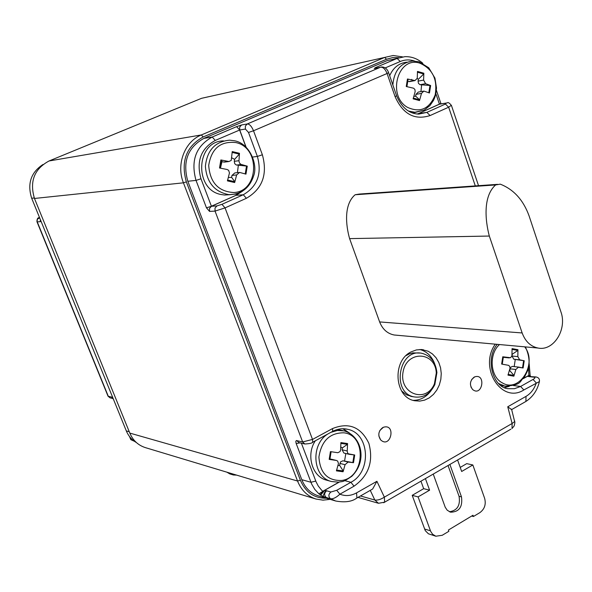<?xml version="1.0" encoding="UTF-8"?>
<svg xmlns="http://www.w3.org/2000/svg" width="592" height="592" viewBox="0 0 592 592"><rect width="100%" height="100%" fill="white"/><g stroke="black" fill="none" stroke-linecap="round" stroke-linejoin="round"><path stroke-width="0.89" d="M230.569 473.289L233.389 474.976L229.733 473.874L226.928 472.194M233.389 474.976L236.659 475.124M133.296 440.433L130.839 439.664L129.478 436.489M42.964 164.495C30.888 172.472 27.121 183.72 31.679 198.246L126.311 430.902C128.442 436.008 131.794 439.878 136.345 442.513M399.104 57.683L392.711 57.587L386.524 59.252L203.145 136.967C186.251 146.424 180.649 161.394 186.347 181.862L300.403 480.304C305.664 492.389 314.308 498.36 326.34 498.227M330.121 499.352L323.032 500.151L316.069 499.056C307.47 496.274 301.298 490.257 297.532 481.007L183.431 182.824C175.987 164.502 184.674 141.503 201.354 134.939L384.652 57.431L393.169 55.5L402.582 56.884M208.71 96.696L201.524 98.324L49.055 160.972C34.277 168.957 29.415 181.455 34.469 198.461L129.803 433.092C132.971 440.448 138.165 445.288 145.373 447.619L316.069 499.056M320.02 494.675L318.881 493.795L324.12 490.598L320.02 494.675L320.649 495.09L324.808 490.257L326 490.598C324.135 492.907 323.254 494.89 323.35 496.54L320.649 495.09M324.12 490.598L339.29 482.11M529.929 376.29L527.731 376.09L528.878 375.38L528.53 367.699M530.195 375.816L528.686 375.498M529.196 376.349L527.265 376.394L527.731 376.09M530.698 376.327L527.265 376.394L523.224 378.665M326 490.598L326.651 490.783C324.15 493.047 324.024 495.282 326.259 497.495L323.35 496.54M535.656 376.912L528.515 376.542M530.21 375.387L528.878 375.38L523.38 378.473M475.302 185.91L448.662 107.196L430.103 115.551C414.629 120.494 402.952 114.189 395.079 96.637L387.072 73.497L253.517 130.773L262.374 154.778C267.747 174.388 262.419 188.892 246.398 198.283L225.049 207.896L312.517 439.434L332.519 428.578C348.814 422.007 360.935 426.928 368.875 443.341C373.648 461.405 368.712 475.679 354.053 486.165L339.889 494.194C336.175 497.613 333.044 499.13 330.484 498.745L335.701 501.01L318.459 495.889C310.719 493.41 305.169 488.008 301.787 479.683L187.819 181.27C182.38 161.727 187.731 147.438 203.855 138.395L212.217 137.011L236.563 126.658L241.603 124.956L247.278 123.965L380.656 67.185L374.262 68.554L375.291 67.695L397.099 58.423L387.19 60.599L203.855 138.395M396.462 335.198L394.161 334.991C387.375 333.629 382.536 329.278 379.635 321.93L349.606 238.62C345.669 224.775 343.856 204.247 355.133 194.753L359.337 194.065L497.524 184.349M474.103 377.156C469.819 380.811 469.315 384.926 472.601 389.506C482.347 397.41 486.372 372.997 474.688 376.875L474.103 377.156M382.706 427.594L383.416 427.261C396.47 423.28 390.713 449.335 380.626 439.863C377.681 435.172 378.377 431.08 382.706 427.594M411.233 351.826L416.376 349.924L421.682 349.539L428.171 351.234L432.441 353.949L436.045 357.753L438.798 362.452L440.566 367.795L441.255 373.522L440.833 379.331L439.331 384.948L436.815 390.069L433.411 394.45L429.289 397.854L424.656 400.111L419.75 401.095L414.822 400.754C394.531 397.809 391.763 360.846 411.233 351.826M513.412 385.533L520.59 386.465L533.022 379.442C534.939 378.369 535.368 377.637 534.302 377.237L529.396 376.653M326.651 490.783L330.884 492.004L336.73 490.294L350.893 482.295C371.872 471.728 369.645 433.396 347.726 429.326L344.211 428.793M343.02 430.658L337.359 429.496M315.366 440.759C305.805 454.797 312.088 476.701 326.54 480.156L331.446 481.503C312.413 477.278 310.223 443.83 328.382 433.684M412.683 113.028L415.495 112.391M407.03 62.182C399.119 62.952 393.332 67.473 389.662 75.732M223.584 140.903C195.885 140.852 193.769 189.951 221.253 194.546L224.59 195.034L230.155 194.701M360.461 495.97L374.81 500.018L378.466 503.281L357.99 497.384M539.416 381.566L523.846 389.95C501.676 404.314 478.373 367.676 495.282 344.159M511.703 409.708L507.744 406.778L526.029 396.366C530.869 393.488 534.28 388.996 536.278 382.906L533.022 379.442M370.91 489.998L372.649 489.007L376.919 481.281L384.356 497.154L512.11 423.502L507.744 406.778M376.919 481.281L356.562 492.87C351.019 495.904 345.462 496.348 339.889 494.194L336.73 490.294M419.75 353.069L412.846 352.876L409.383 353.853L406.105 355.57M401.539 390.905L406.475 394.827L412.217 396.603M419.817 349.502C426.758 351.404 431.701 356.14 434.646 363.695M431.205 390.476C426.44 397.025 420.461 400.318 413.26 400.355M457.586 459.999L461.671 471.476L472.838 464.964L466.718 463.64L460.228 467.414M449.409 511.762C457.305 510.548 460.517 505.383 459.052 496.281L461.486 496.895L449.89 464.446M461.486 496.895C462.796 506.93 459.148 512.028 450.534 512.184L447.204 510.208L445.221 507.24L433.24 474.074M425.411 478.602L429.6 490.183L418.085 496.903L412.202 495.341L425.263 530.632L428.401 533.784L435.83 536.219L432.589 534.243L430.658 531.35L418.085 496.903M472.838 464.964L484.648 498.368C486.18 504.347 484.604 509.09 479.912 512.605L473.437 516.505L472.986 515.247L448.403 530.04L448.862 531.298L442.231 535.286L435.83 536.219M429.6 490.183L423.672 488.674L420.949 481.185M423.672 488.674L412.202 495.341M459.052 496.281L448.04 465.512M473.437 516.505L471.683 516.032M227.439 180.878L234.669 182.528L236.645 174.929L239.538 172.405L245.961 174.122L247.264 166.152L240.981 164.384L239.523 163.089L238.961 161.061L239.464 153.298L232.249 151.574L231.235 160.41L228.941 161.52L220.853 159.944L219.528 167.987L227.106 169.49L228.601 170.304L229.474 172.908L227.439 180.878L227.572 180.057L234.809 181.707L234.669 182.528M228.423 161.461L223.769 162.053L221.985 161.638L221.6 160.121L220.276 168.158L219.528 167.987M221.6 160.121L220.853 159.944M238.983 160.713L234.277 161.313L234.595 159.352L239.331 154.12L232.116 152.396L232.249 151.574M239.331 154.12L239.464 153.298M234.277 161.313L234.728 163.688L236.245 164.961L247.264 166.152M246.531 165.982L245.229 173.952L245.961 174.122M238.761 172.494L234.795 172.931L231.953 175.439L231.635 177.4L234.809 181.707M237.436 172.642L238.317 165.464M234.595 159.352L231.864 157.872M223.769 162.053L225.108 162.008M221.985 161.638L220.461 168.165M228.371 177.504L231.635 177.4M336.434 470.869L343.086 471.75L345.055 464.698L348.111 462.049L353.498 462.7L354.719 455.004L349.073 454.286L347.741 453.228L347.223 451.319L347.571 443.549L340.933 442.594L340.592 450.046L340.023 451.607L337.832 452.717L330.425 451.622L329.189 459.385L336.596 460.502L337.677 461.109L338.461 463.469L336.434 470.869L336.559 470.078L343.212 470.958L343.086 471.75M330.425 451.622L331.113 451.718L329.877 459.473L329.189 459.385M331.638 459.288L329.84 458.992M347.238 450.978L342.072 449.779L342.376 447.885L347.445 444.333L340.807 443.386L340.933 442.594M347.445 444.333L347.571 443.549M348.222 453.805L354.719 455.004M348.111 462.049L342.946 460.783L353.498 462.7M342.946 460.783L340.548 461.878L339.601 465.305L343.212 470.958M344.566 461.005L345.824 453.516M342.072 449.779L343.915 453.065L348.962 454.249M342.376 447.885L340.8 447.034M337.936 465.682L339.601 465.305M352.825 462.604L354.046 454.915M509.971 368.416L508.003 375.136L513.878 376.186L515.847 369.482L518.555 367.084L523.113 367.98L524.223 360.757L519.672 359.84L517.83 356.606L517.956 349.717L512.087 348.614L511.925 355.836L510.615 357.716L502.771 356.791L501.646 364.073L508.661 365.353L509.845 366.581L509.971 368.416M512.694 366.426L518.318 367.055L512.176 366.411L510.422 367.647L509.742 370.592L513.989 375.439L508.114 374.396L508.003 375.136M502.771 356.791L503.378 356.909L502.253 364.184L501.646 364.073M509.238 357.916L503.23 357.279M517.83 356.606L511.984 356.021L512.258 354.245L517.837 350.457L511.976 349.354L512.087 348.614M517.837 350.457L517.956 349.717M511.984 356.021L513.819 359.233L524.223 360.757M517.63 367.181L523.113 367.98M513.989 375.439L513.878 376.186M514.196 366.596L515.255 359.499M522.521 367.869L523.631 360.646M415.14 91.634L413.149 98.842L419.506 100.581L421.489 93.395L423.857 91.079L429.466 92.974L430.643 85.514L425.596 83.687L423.598 80.083L423.842 73.223L417.501 71.417L417.256 78.292L414.999 80.586L407.451 78.988L406.253 86.513L413.712 88.245L414.977 89.651L415.14 91.634M423.236 91.19L418.278 92.071L415.969 94.365L415.68 96.193L419.624 99.819L413.268 98.072L413.149 98.842M407.451 78.988L408.103 79.173L406.911 86.698L406.253 86.513M414.319 80.512L408.828 81.555L407.407 81.163M423.598 80.083L418.07 81.134L418.359 79.298L423.717 73.985L417.382 72.18L417.501 71.417M423.717 73.985L423.842 73.223M418.07 81.134L418.463 83.376L420.061 84.708L430.643 85.514M429.999 85.329L428.815 92.796L429.466 92.974M419.624 99.819L419.506 100.581M420.934 91.597L421.608 85.144M418.359 79.298L417.234 78.462M408.828 81.555L410.138 81.511M411.618 79.883L411.751 79.35M413.904 96.348L415.68 96.193M434.424 383.823L436.297 372.99C435.342 351.219 406.615 350.109 403.056 372.072C398.949 393.954 426.225 403.848 434.424 383.823M434.831 384.593C430.169 393.976 423.347 398.09 414.363 396.936C391.009 393.303 398.697 348.103 421.741 353.283C430.621 355.526 435.675 361.956 436.911 372.583L434.831 384.593M560.905 311.821L529.122 215.999C523.358 200.059 513.745 189.447 500.277 184.156L495.622 184.941C483.102 195.959 485.026 219.921 489.325 236.045L522.159 332.956C525.326 341.473 530.647 346.505 538.113 348.052C553.616 351.374 567.373 329.27 560.905 311.821M355.133 194.753L495.622 184.941M129.781 436.874L131.076 439.775L134.406 441.284L130.973 439.738M40.656 220.32L40.36 221.674L37.237 221.859L108.292 396.285L111.733 397.091L113.139 398.534M36.948 221.674L37.518 218.996L39.679 217.915M39.449 217.368L38.746 217.982M40.36 221.674L40.308 219.462M111.733 397.091L113.449 399.297M107.885 395.804L110.053 397.854L112.998 398.557M31.679 198.246L34.277 197.972M126.311 430.902L129.256 431.738M34.469 198.461L183.431 182.824L186.347 181.862M49.055 160.972L201.354 134.939L203.145 136.967M201.524 98.324L384.652 57.431L386.524 59.252M129.803 433.092L297.532 481.007L300.403 480.304M383.734 502.741L384.637 502.186L384.356 497.154C380.686 499.485 377.504 500.44 374.81 500.018L370.274 490.368M504.421 387.553L509.002 386.361M344.855 480.667L350.893 482.295L354.053 486.165M301.387 443.179L316.128 481.94L318.23 485.973L321.53 490.095L322.803 491.271L339.038 482.14M349.095 432.796L342.783 428.749M318.881 493.795L314.84 489.458L311.732 484.189L296.2 443.586L295.778 441.521L296.34 440.544L302.645 441.95L215.037 211.092L209.561 211.418L206.46 207.807L196.026 180.397L187.819 181.27M315.78 481.081L310.926 482.265L301.787 479.683M509.283 386.339L504.562 387.619M497.228 344.337C484.456 359.647 493.617 387.827 508.04 388.685L514.418 388.707L520.59 386.465L523.846 389.95M418.233 113.701L426.869 112.376L445.421 104.051L446.19 103.112L439.486 104.185L418.233 113.701L439.419 104.125L435.875 93.677M395.079 96.637L396.603 95.8C401.687 107.633 409.072 113.738 418.766 114.108L426.869 112.376L430.103 115.551M414.533 61.035C409.679 59.422 404.928 59.577 400.273 61.501L385.244 67.917M417.249 114.027L418.174 113.634M342.99 428.749L349.435 432.989M241.743 191.69L235.919 195.338L243.282 194.753C257.416 186.487 262.115 173.708 257.379 156.429L248.507 132.453L245.399 129.049L239.73 130.003L246.094 147.142M252.651 157.043L257.379 156.429L262.374 154.778M245.924 146.979L239.634 130.033L215.266 140.43C200.903 148.518 196.137 161.305 200.977 178.777L211.403 206.223L235.919 195.338L211.462 206.29L216.946 205.92L221.948 204.321L243.282 194.753L246.398 198.283M235.86 195.271L241.255 191.963M330.884 492.004C328.375 494.276 328.242 496.525 330.484 498.745L326.259 497.495M400.273 61.501L397.099 58.423L404.869 56.669C411.536 56.44 417.538 58.66 422.866 63.322M200.977 178.777L196.026 180.397C190.543 160.617 195.937 146.15 212.217 137.011L215.266 140.43M524.704 402.131L525.888 401.457L526.029 396.366M514.581 420.742L514.774 421.489L512.11 423.502L512.028 428.512L514.174 425.922L514.892 422.621L511.562 409.161M510.889 429.17L384.637 502.186L378.466 503.281M356.562 492.87L356.909 497.998L355.962 498.553M302.645 441.95L312.517 439.434L312.717 442.194C312.376 443.119 309.742 443.719 304.813 443.985L302.645 441.95M221.948 204.321L225.049 207.896L215.037 211.092L215.014 208.051L216.946 205.92M245.399 129.049L245.377 126.029L247.278 123.965C249.558 124.039 251.637 126.311 253.517 130.773L248.507 132.453M387.072 73.497C385.333 69.212 383.194 67.111 380.656 67.185L381.625 66.97C384.896 66.948 387.227 68.85 388.618 72.698L387.072 73.497M451.378 105.258L448.662 107.196L445.421 104.051M206.46 207.807L211.462 206.29L209.546 208.406L209.561 211.418M241.603 124.956L239.716 127.006L239.73 130.003L236.563 126.658M446.457 103.008L439.419 104.125L440.825 103.319L436.385 90.236M312.243 442.468L332.179 431.62M332.519 428.578L332.689 431.339C337.84 428.786 342.857 428.112 347.726 429.326L346.394 429.045M304.813 443.985L298.871 442.579L296.71 440.552M300.011 442.853L296.2 443.586M534.302 377.237L535.908 376.941C538.809 377.526 539.941 379.22 539.305 382.025C537.196 390.535 532.719 397.017 525.888 401.457L511.784 409.516M440.774 103.163L441.114 103.866M376.556 68.05L375.291 67.695M478.536 185.688L451.467 105.561C449.454 102.934 448.04 102.039 447.219 102.89L446.19 103.112M380.693 67.17L374.262 68.554M388.574 72.572L396.551 95.66M430.436 530.78L424.501 529.011M235.668 142.531C220.409 141.029 211.418 148.644 208.702 165.397C210.019 182.469 218.315 191.512 233.581 192.526C258.948 191.889 260.82 147.356 235.668 142.531M242.631 191.149L236.119 194.013L229.074 194.664C214.63 192.052 206.734 182.602 205.387 166.322C207.111 150.176 215.229 141.458 229.748 140.171L234.75 140.807C249.683 143.634 257.735 164.184 253.872 175.18C249.854 187.856 241.588 194.346 229.074 194.664L224.59 195.034M236.548 165.05L241.27 164.48M231.953 175.439L236.645 174.929M343.774 432.804C329.737 432.826 321.441 440.907 318.903 457.061C320.065 473.141 327.679 480.948 341.732 480.467C365.086 477.47 366.922 434.994 343.774 432.804M330.847 432.345L337.433 430.473L344.152 430.895C360.905 435.534 368.172 460.058 351.848 476.264C341.917 483.065 342.894 481.067 338.587 482.184L331.446 481.503M331.172 459.17L336.286 460.443M339.904 463.41L345.055 464.698M499.47 344.544C488.452 354.364 490.287 377.089 502.519 382.972C519.561 393.325 537.751 363.333 524.69 346.831M507.929 386.391L504.909 386.117L498.582 383.52M513.819 359.233L519.672 359.84M510.015 368.816L515.847 369.482M419.994 63.233C398.068 55.544 386.65 95.749 407.562 107.389C420.29 113.057 429.496 108.891 435.179 94.883C437.717 79.498 432.656 68.953 419.994 63.233M424.412 109.994L415.406 112.391L408.376 111M392.836 84.9C394.154 70.618 400.777 62.663 412.713 61.035L419.025 61.775L428.778 67.791L434.957 78.151L436.496 87.993L435.682 94.52L434.728 97.621L433.44 100.529L429.903 105.628L424.198 110.112L412.261 112.88M420.061 84.708L425.596 83.687M415.969 94.365L421.489 93.395M379.635 321.93L522.159 332.956M349.606 238.62L489.325 236.045M38.828 217.708C37.599 217.804 36.978 219.129 36.941 221.689M110.053 397.854L108.01 396.159M37.007 221.852L107.885 395.826M529.159 363.828L530.21 376.327M335.701 501.01C344.944 502.689 352.011 501.683 356.909 497.998L372.649 489.007M423.435 349.754L421.067 349.509M378.858 435.978L380.626 439.863M379.901 430.436L383.416 427.261M470.914 386.939L472.601 389.506M471.72 379.442L474.688 376.875M224.257 162.119L228.912 161.527M331.446 459.229L336.426 460.458M343.915 453.065L349.088 454.286M501.024 385.607L504.909 386.117C522.847 385.103 519.103 381.174 524.549 376.897L527.753 370.414L528.93 365.627C529.559 359.462 528.36 353.217 525.348 346.89M503.459 357.324L509.275 357.923M409.457 81.637L414.948 80.593M436.297 372.99L436.911 372.583M434.513 383.623L434.928 384.371M414.363 396.936L410.767 396.374M394.161 334.991L538.113 348.052"/></g></svg>
